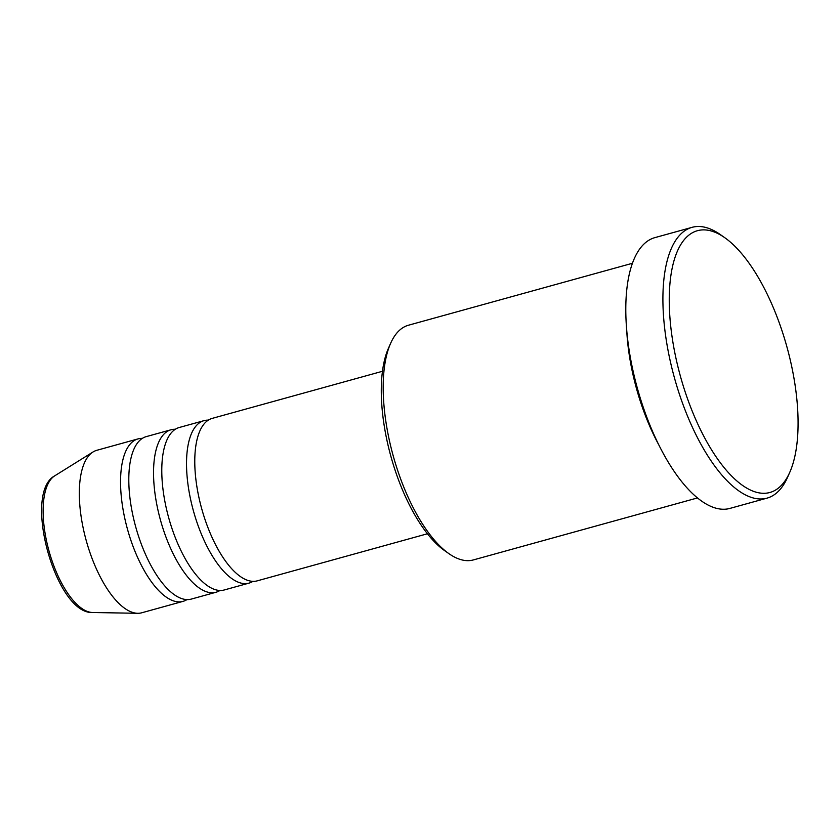 <?xml version="1.0" encoding="UTF-8"?>
<svg xmlns="http://www.w3.org/2000/svg" width="840" height="840" viewBox="0 0 840 840"><rect width="100%" height="100%" fill="white"/><g stroke="black" fill="none" stroke-linecap="round" stroke-linejoin="round"><path stroke-width="1.26" d="M382.473 371.28L212.279 418.362A84.294 34.282 74.5 0 0 201.117 506.541A84.294 34.282 74.5 0 0 255.413 581.227A84.294 34.282 74.5 0 0 257.229 580.85L427.423 533.768M208.331 420.137A84.294 34.282 74.5 0 0 205.853 420.263A84.294 34.282 74.5 0 0 204.036 420.641A84.294 34.282 74.5 0 0 192.864 508.82A84.294 34.282 74.5 0 0 247.16 583.506A84.294 34.282 74.5 0 0 248.987 583.128A84.294 34.282 74.5 0 0 252.924 581.353M204.036 420.641L179.298 427.487A84.294 34.282 74.5 0 0 168.126 515.666A84.294 34.282 74.5 0 0 222.422 590.352A84.294 34.282 74.5 0 0 224.238 589.974L248.987 583.128M175.35 429.261A84.294 34.282 74.5 0 0 172.872 429.387A84.294 34.282 74.5 0 0 171.045 429.765A84.294 34.282 74.5 0 0 159.884 517.944A84.294 34.282 74.5 0 0 214.179 592.63A84.294 34.282 74.5 0 0 215.996 592.252A84.294 34.282 74.5 0 0 219.944 590.478M171.045 429.765L146.307 436.611A84.294 34.282 74.5 0 0 135.146 524.79A84.294 34.282 74.5 0 0 189.43 599.466A84.294 34.282 74.5 0 0 191.258 599.099L215.996 592.252M142.359 438.386A84.294 34.282 74.5 0 0 139.881 438.512A84.294 34.282 74.5 0 0 138.065 438.89A84.294 34.282 74.5 0 0 126.892 527.069A84.294 34.282 74.5 0 0 181.188 601.755A84.294 34.282 74.5 0 0 183.005 601.377A84.294 34.282 74.5 0 0 186.953 599.602M448.739 553.529L444.308 550.41A117.075 47.618 -105.5 0 1 390.905 456.414A117.075 47.618 -105.5 0 1 388.416 348.338L390.6 343.381A121.758 49.529 74.5 0 0 393.194 455.784A121.758 49.529 74.5 0 0 448.739 553.529A121.758 49.529 74.5 0 0 470.757 560.469A121.758 49.529 74.5 0 0 473.382 559.923L697.431 497.952M632.51 263.256L408.461 325.227A121.758 49.529 74.5 0 0 390.6 343.381M700.403 230.097A135.807 55.241 74.5 0 0 678.552 369.222A135.807 55.241 74.5 0 0 766.952 493.091A135.807 55.241 74.5 0 0 789.8 472.248A135.807 55.241 74.5 0 0 786.912 346.868A135.807 55.241 74.5 0 0 724.962 237.835A135.807 55.241 74.5 0 0 700.403 230.097M789.8 472.248L787.605 477.204A140.49 57.141 -105.5 0 1 767.004 498.141A140.49 57.141 -105.5 0 1 763.97 498.771A140.49 57.141 -105.5 0 1 673.481 374.304A140.49 57.141 -105.5 0 1 692.097 227.335A140.49 57.141 -105.5 0 1 695.131 226.706A140.49 57.141 -105.5 0 1 720.531 234.717L724.962 237.835M626.692 329.48A121.758 49.529 74.5 0 0 658.403 444.129M692.097 227.335L654.99 237.594A140.49 57.141 74.5 0 0 636.374 384.573A140.49 57.141 74.5 0 0 726.863 509.04A140.49 57.141 74.5 0 0 729.897 508.41L767.004 498.141M138.065 438.89L96.831 450.293A84.294 34.282 74.5 0 0 93.051 451.962A84.294 34.282 74.5 0 0 86.258 540.676A84.294 34.282 74.5 0 0 137.676 613.295A84.294 34.282 74.5 0 0 139.954 613.158A84.294 34.282 74.5 0 0 141.771 612.78L183.005 601.377M92.568 612.507C55.818 614.397 22.271 493.08 54.758 475.818A71.421 29.054 74.5 0 0 49.004 550.988A71.421 29.054 74.5 0 0 92.568 612.507L137.676 613.295M54.758 475.818L93.051 451.962"/></g></svg>
